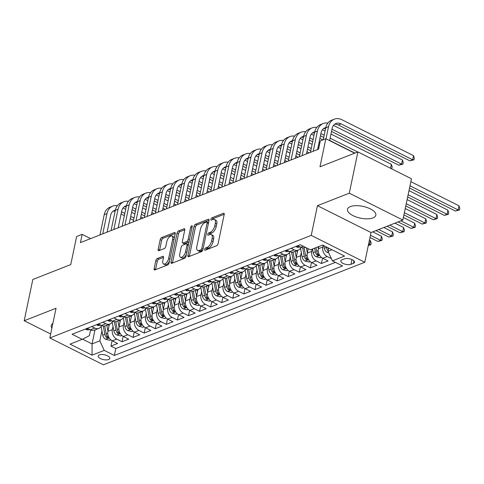 <?xml version="1.0" encoding="UTF-8"?>
<svg xmlns="http://www.w3.org/2000/svg" width="484" height="484" viewBox="0 0 484 484"><rect width="100%" height="100%" fill="white"/><g stroke="black" fill="none" stroke-linecap="round" stroke-linejoin="round"><path stroke-width="0.73" d="M204.599 249.393A1.277 0.623 -63.4 0 0 204.786 250.234A1.277 0.623 -63.4 0 0 205.125 250.228L216.675 245.697A1.821 0.889 -63.4 0 0 218.102 243.652L224.195 214.485A1.821 0.889 -63.4 0 0 223.923 213.287A1.821 0.889 -63.4 0 0 223.445 213.293L211.895 217.824A1.277 0.623 -63.4 0 0 210.897 219.258A1.277 0.623 -63.4 0 0 211.084 220.099A1.277 0.623 -63.4 0 0 211.417 220.093L212.912 219.506A5.826 2.844 -63.4 0 1 214.442 219.482A5.826 2.844 -63.4 0 1 215.307 223.33L214.799 225.756A5.826 2.844 -63.4 0 1 210.237 232.308L208.743 232.895A1.277 0.623 -63.4 0 0 207.745 234.329A1.277 0.623 -63.4 0 0 207.938 235.17A1.277 0.623 -63.4 0 0 208.271 235.163L209.766 234.577A5.826 2.844 -63.4 0 1 211.296 234.552A5.826 2.844 -63.4 0 1 212.161 238.394L211.653 240.826A5.826 2.844 -63.4 0 1 207.091 247.378L205.597 247.959A1.277 0.623 -63.4 0 0 204.599 249.393M372.964 217.927A14.466 6.026 -168.2 0 0 375.832 215.223A14.466 6.026 -168.2 0 0 366.811 207.424A14.466 6.026 -168.2 0 0 350.386 206.601A14.466 6.026 -168.2 0 0 347.512 209.306A14.466 6.026 -168.2 0 0 356.533 217.098A14.466 6.026 -168.2 0 0 372.964 217.927M108.634 359.521A5.935 2.474 -168.2 0 0 109.807 358.414A5.935 2.474 -168.2 0 0 106.111 355.22A5.935 2.474 -168.2 0 0 99.371 354.881A5.935 2.474 -168.2 0 0 98.192 355.988A5.935 2.474 -168.2 0 0 101.894 359.189A5.935 2.474 -168.2 0 0 108.634 359.521M157.252 258.529A1.821 0.889 -63.4 0 0 155.824 260.573L154.118 268.753A1.821 0.889 -63.4 0 0 154.39 269.957A1.821 0.889 -63.4 0 0 154.868 269.951L167.694 264.917A1.821 0.889 -63.4 0 0 169.122 262.866L175.214 233.705A1.821 0.889 -63.4 0 0 174.942 232.501A1.821 0.889 -63.4 0 0 174.464 232.514L161.632 237.547A1.821 0.889 -63.4 0 0 160.21 239.592L158.147 249.478A1.821 0.889 -63.4 0 0 158.413 250.676A1.821 0.889 -63.4 0 0 158.891 250.67L164.385 248.516A1.821 0.889 -63.4 0 0 165.806 246.465L166.835 241.564A4.87 2.378 -63.4 0 1 171.923 236.071A4.87 2.378 -63.4 0 1 172.649 239.284L168.638 258.486A4.87 2.378 -63.4 0 1 163.55 263.98A4.87 2.378 -63.4 0 1 162.824 260.767L163.489 257.567A1.821 0.889 -63.4 0 0 163.217 256.363A1.821 0.889 -63.4 0 0 162.739 256.375L157.252 258.529L158.698 259.255A1.821 0.889 -63.4 0 0 157.276 261.299L155.564 269.479A1.821 0.889 -63.4 0 0 155.527 269.691M349.297 193.183L317.45 205.676L371.004 232.538L402.845 220.045L349.297 193.183L357.918 151.915L319.978 166.798L325.841 138.739L320.305 140.911L318.581 149.169L80.435 242.605L82.159 234.353L76.623 236.525L70.761 264.591L32.821 279.474L24.2 320.741L50.663 334.014M317.45 205.676L311.242 235.387L49.84 337.959L56.047 308.248L24.2 320.741M187.931 255.492A1.821 0.889 -63.4 0 0 188.197 256.689A1.821 0.889 -63.4 0 0 188.675 256.683L201.507 251.65A1.821 0.889 -63.4 0 0 202.935 249.605L209.028 220.438A1.821 0.889 -63.4 0 0 208.755 219.234A1.821 0.889 -63.4 0 0 208.277 219.246L195.445 224.28A1.821 0.889 -63.4 0 0 194.023 226.324L187.931 255.492L189.377 256.217A1.821 0.889 -63.4 0 0 189.341 256.423M184.604 258.281L171.772 263.314A1.821 0.889 -63.4 0 1 171.294 263.326A1.821 0.889 -63.4 0 1 171.021 262.122L177.114 232.955A1.821 0.889 -63.4 0 1 178.542 230.91L184.029 228.757A1.821 0.889 -63.4 0 1 184.507 228.751A1.821 0.889 -63.4 0 1 184.779 229.948L182.311 241.776A1.821 0.889 -63.4 0 0 182.583 242.98A1.821 0.889 -63.4 0 0 183.061 242.974L186.703 241.54A1.821 0.889 -63.4 0 0 188.125 239.495L190.696 227.184A1.277 0.623 -63.4 0 1 192.033 225.744A1.277 0.623 -63.4 0 1 192.221 226.585L186.025 256.236A1.821 0.889 -63.4 0 1 184.604 258.281M357.918 151.915L411.467 178.778L402.845 220.045M112.082 340.718L110.957 346.102L117.606 343.495L112.324 340.845L116.753 339.102A7.417 5.693 -111.4 0 1 112.342 329.598L113.002 326.428M123.16 336.374L122.035 341.752L128.683 339.145L123.396 336.495L127.83 334.759A7.417 5.693 -111.4 0 1 123.42 325.254L124.079 322.084M134.237 332.024L133.112 337.409L139.755 334.801L134.473 332.151L138.908 330.415A7.417 5.693 -111.4 0 1 134.498 320.904L135.157 317.74M145.315 327.68L144.19 333.065L150.833 330.457L145.551 327.807L149.98 326.065A7.417 5.693 -111.4 0 1 145.575 316.56L146.235 313.39M156.392 323.336L155.267 328.715L161.91 326.107L156.628 323.457L161.057 321.721A7.417 5.693 -111.4 0 1 156.647 312.216L157.312 309.046M167.464 318.986L166.339 324.371L172.988 321.763L167.706 319.113L172.135 317.377A7.417 5.693 -111.4 0 1 167.724 307.866L168.39 304.696M178.542 314.642L177.416 320.027L184.065 317.419L178.784 314.769L183.212 313.027A7.417 5.693 -111.4 0 1 178.802 303.522L179.461 300.352M189.619 310.292L188.494 315.677L195.143 313.069L189.855 310.419L194.29 308.683A7.417 5.693 -111.4 0 1 189.879 299.179L190.539 296.008M200.697 305.948L199.571 311.333L206.214 308.725L200.933 306.076L205.367 304.339A7.417 5.693 -111.4 0 1 200.957 294.829L201.616 291.658M211.774 301.605L210.649 306.989L217.292 304.382L212.01 301.732L216.439 299.989A7.417 5.693 -111.4 0 1 212.034 290.485L212.694 287.314M222.852 297.255L221.726 302.639L228.369 300.032L223.088 297.382L227.516 295.645A7.417 5.693 -111.4 0 1 223.106 286.141L223.771 282.971M233.923 292.911L232.798 298.295L239.447 295.688L234.165 293.038L238.594 291.301A7.417 5.693 -111.4 0 1 234.183 281.791L234.849 278.621M245.001 288.567L243.876 293.945L250.524 291.338L245.243 288.694L249.671 286.952A7.417 5.693 -111.4 0 1 245.261 277.447L245.926 274.277M256.078 284.217L254.953 289.601L261.602 286.994L256.314 284.344L260.749 282.608A7.417 5.693 -111.4 0 1 256.339 273.103L256.998 269.933M267.156 279.873L266.031 285.257L272.673 282.65L267.392 280L271.827 278.258A7.417 5.693 -111.4 0 1 267.416 268.753L268.076 265.583M278.233 275.529L277.108 280.908L283.751 278.3L278.469 275.65L282.898 273.914A7.417 5.693 -111.4 0 1 278.494 264.409L279.153 261.239M289.311 271.179L288.186 276.564L294.829 273.956L289.547 271.306L293.976 269.57A7.417 5.693 -111.4 0 1 289.565 260.059L290.231 256.895M300.382 266.835L299.257 272.22L305.906 269.612L300.624 266.962L305.053 265.22A7.417 5.693 -111.4 0 1 300.643 255.715L301.308 252.545M311.46 262.491L310.335 267.87L316.984 265.262L311.702 262.612L316.131 260.876A7.417 5.693 -111.4 0 1 311.72 251.371L312.192 249.121M322.538 258.141L321.412 263.526L328.061 260.918L322.774 258.268A7.417 5.693 -111.4 0 1 318.369 248.764L318.835 246.513M112.324 340.845A7.417 5.693 68.6 0 1 107.914 331.34L109.396 324.238M123.396 336.495A7.417 5.693 68.6 0 1 118.991 326.99L120.474 319.888M134.473 332.151A7.417 5.693 68.6 0 1 130.063 322.646L131.551 315.544M145.551 327.807A7.417 5.693 68.6 0 1 141.14 318.297L142.623 311.194M156.628 323.457A7.417 5.693 68.6 0 1 152.218 313.953L153.7 306.85M167.706 319.113A7.417 5.693 68.6 0 1 163.296 309.609L164.778 302.506M178.784 314.769A7.417 5.693 68.6 0 1 174.373 305.259L175.855 298.156M189.855 310.419A7.417 5.693 68.6 0 1 185.451 300.915L186.933 293.812M200.933 306.076A7.417 5.693 68.6 0 1 196.522 296.571L198.01 289.468M212.01 301.732A7.417 5.693 68.6 0 1 207.6 292.221L209.082 285.118M223.088 297.382A7.417 5.693 68.6 0 1 218.677 287.877L220.159 280.774M234.165 293.038A7.417 5.693 68.6 0 1 229.755 283.533L231.237 276.431M245.243 288.694A7.417 5.693 68.6 0 1 240.832 279.183L242.315 272.081M256.314 284.344A7.417 5.693 68.6 0 1 251.91 274.839L253.392 267.737M267.392 280A7.417 5.693 68.6 0 1 262.981 270.495L264.47 263.393M278.469 275.65A7.417 5.693 68.6 0 1 274.059 266.146L275.541 259.043M289.547 271.306A7.417 5.693 68.6 0 1 285.137 261.802L286.619 254.699M300.624 266.962A7.417 5.693 68.6 0 1 296.214 257.452L297.696 250.349M311.702 262.612A7.417 5.693 68.6 0 1 307.292 253.108L308.205 248.722M344.414 258.861L341.976 259.817A5.747 2.396 -168.2 0 0 340.839 260.888A5.747 2.396 -168.2 0 0 344.42 263.986A5.747 2.396 -168.2 0 0 350.954 264.318L353.387 263.363A5.747 2.396 -168.2 0 0 354.53 262.286A5.747 2.396 -168.2 0 0 350.948 259.188A5.747 2.396 -168.2 0 0 344.414 258.861M311.242 235.387L364.797 262.249L103.388 364.815L49.84 337.959M110.957 346.102L115.809 348.534L114.357 355.468L342.533 265.934L332.405 260.858L327.995 251.347L328.672 248.092M114.357 355.468L104.229 350.386L92.045 355.165L70.047 344.13L82.226 339.351L72.098 334.269L300.274 244.741L310.407 249.823L322.592 245.043L344.59 256.072L332.405 260.858M331.365 258.613L327.208 256.532A7.417 5.693 -111.4 0 1 322.798 247.022L323.155 245.321M305.422 247.324L304.866 247.542A7.417 5.693 -111.4 0 1 300.776 247.233L297.763 245.727M87.314 328.297L90.32 329.81A7.417 5.693 68.6 0 0 94.41 330.112L98.845 328.376A7.417 5.693 -111.4 0 1 94.755 328.073L91.742 326.561M98.385 323.953L101.398 325.466A7.417 5.693 68.6 0 0 105.488 325.768L109.916 324.032A7.417 5.693 -111.4 0 1 105.833 323.723L102.82 322.217M109.463 319.609L112.476 321.116A7.417 5.693 68.6 0 0 116.565 321.424L120.994 319.682A7.417 5.693 -111.4 0 1 116.904 319.379L113.897 317.867M120.54 315.259L123.553 316.772A7.417 5.693 68.6 0 0 127.643 317.074L132.072 315.338A7.417 5.693 -111.4 0 1 127.982 315.036L124.969 313.523M131.618 310.916L134.631 312.428A7.417 5.693 68.6 0 0 138.72 312.731L143.149 310.994A7.417 5.693 -111.4 0 1 139.059 310.686L136.046 309.179M142.695 306.572L145.708 308.078A7.417 5.693 68.6 0 0 149.792 308.387L154.227 306.644A7.417 5.693 -111.4 0 1 150.137 306.342L147.124 304.829M153.773 302.222L156.78 303.734A7.417 5.693 68.6 0 0 160.869 304.037L165.304 302.3A7.417 5.693 -111.4 0 1 161.214 301.998L158.201 300.485M164.844 297.878L167.857 299.39A7.417 5.693 68.6 0 0 171.947 299.693L176.376 297.95A7.417 5.693 -111.4 0 1 172.292 297.648L169.279 296.141M175.922 293.534L178.935 295.04A7.417 5.693 68.6 0 0 183.025 295.343L187.453 293.606A7.417 5.693 -111.4 0 1 183.363 293.304L180.357 291.791M186.999 289.184L190.012 290.696A7.417 5.693 68.6 0 0 194.102 290.999L198.531 289.263A7.417 5.693 -111.4 0 1 194.441 288.954L191.428 287.448M198.077 284.84L201.09 286.346A7.417 5.693 68.6 0 0 205.18 286.655L209.608 284.913A7.417 5.693 -111.4 0 1 205.518 284.61L202.506 283.098M209.155 280.49L212.167 282.003A7.417 5.693 68.6 0 0 216.251 282.305L220.686 280.569A7.417 5.693 -111.4 0 1 216.596 280.266L213.583 278.754M220.232 276.146L223.239 277.659A7.417 5.693 68.6 0 0 227.329 277.961L231.763 276.225A7.417 5.693 -111.4 0 1 227.674 275.916L224.661 274.41M231.304 271.802L234.316 273.309A7.417 5.693 68.6 0 0 238.406 273.617L242.835 271.875A7.417 5.693 -111.4 0 1 238.751 271.572L235.738 270.06M242.381 267.452L245.394 268.965A7.417 5.693 68.6 0 0 249.484 269.267L253.912 267.531A7.417 5.693 -111.4 0 1 249.823 267.228L246.816 265.716M253.459 263.108L256.472 264.621A7.417 5.693 68.6 0 0 260.561 264.923L264.99 263.187A7.417 5.693 -111.4 0 1 260.9 262.879L257.887 261.372M264.536 258.765L267.549 260.271A7.417 5.693 68.6 0 0 271.639 260.58L276.068 258.837A7.417 5.693 -111.4 0 1 271.978 258.535L268.965 257.022M275.614 254.415L278.627 255.927A7.417 5.693 68.6 0 0 282.71 256.23L287.145 254.493A7.417 5.693 -111.4 0 1 283.055 254.191L280.042 252.678M286.691 250.071L289.698 251.583A7.417 5.693 68.6 0 0 293.788 251.886L298.223 250.149A7.417 5.693 -111.4 0 1 294.133 249.841L291.12 248.334M321.412 263.526L316.131 260.876M310.335 267.87L305.053 265.22M299.257 272.22L293.976 269.57M288.186 276.564L282.898 273.914M277.108 280.908L271.827 278.258M266.031 285.257L260.749 282.608M254.953 289.601L249.671 286.952M243.876 293.945L238.594 291.301M232.798 298.295L227.516 295.645M221.726 302.639L216.439 299.989M210.649 306.989L205.367 304.339M199.571 311.333L194.29 308.683M188.494 315.677L183.212 313.027M177.416 320.027L172.135 317.377M166.339 324.371L161.057 321.721M155.267 328.715L149.98 326.065M144.19 333.065L138.908 330.415M133.112 337.409L127.83 334.759M122.035 341.752L116.753 339.102M115.809 348.534L335.418 262.364M94.997 329.882L92.063 343.918L99.819 340.875L101.93 330.778M327.995 251.347L332.018 249.768M371.004 232.538L364.797 262.249M90.635 238.606L82.159 234.353M354.663 153.192L325.841 138.739M82.589 339.169L92.063 343.918L92.045 355.165M90.593 329.937L89.395 335.654L82.226 339.351M300.945 247.318A7.417 5.693 -111.4 0 1 298.223 250.149M289.868 251.662A7.417 5.693 -111.4 0 1 287.145 254.493M278.79 256.006A7.417 5.693 -111.4 0 1 276.068 258.837M267.712 260.356A7.417 5.693 -111.4 0 1 264.99 263.187M256.641 264.7A7.417 5.693 -111.4 0 1 253.912 267.531M245.563 269.043A7.417 5.693 -111.4 0 1 242.835 271.875M234.486 273.393A7.417 5.693 -111.4 0 1 231.763 276.225M223.408 277.737A7.417 5.693 -111.4 0 1 220.686 280.569M212.331 282.081A7.417 5.693 -111.4 0 1 209.608 284.913M201.253 286.431A7.417 5.693 -111.4 0 1 198.531 289.263M190.182 290.775A7.417 5.693 -111.4 0 1 187.453 293.606M179.104 295.125A7.417 5.693 -111.4 0 1 176.376 297.95M168.027 299.469A7.417 5.693 -111.4 0 1 165.304 302.3M156.949 303.813A7.417 5.693 -111.4 0 1 154.227 306.644M145.872 308.163A7.417 5.693 -111.4 0 1 143.149 310.994M134.794 312.507A7.417 5.693 -111.4 0 1 132.072 315.338M123.722 316.851A7.417 5.693 -111.4 0 1 120.994 319.682M112.645 321.201A7.417 5.693 -111.4 0 1 109.916 324.032M101.567 325.544A7.417 5.693 -111.4 0 1 98.845 328.376M99.819 340.875L104.229 350.386M52.865 323.463A14.466 6.026 -168.2 0 0 51.213 325.563A14.466 6.026 -168.2 0 0 51.885 328.146M206.123 249.835A1.277 0.623 -63.4 0 1 207.043 248.685L208.537 248.098A5.826 2.844 -63.4 0 0 213.099 241.552L211.653 240.826M211.296 234.552L212.742 235.278A5.826 2.844 -63.4 0 1 213.607 239.12L213.099 241.552M214.442 219.482L215.888 220.208A5.826 2.844 -63.4 0 1 216.759 224.056L216.251 226.482A5.826 2.844 -63.4 0 1 211.689 233.034L210.189 233.621A1.277 0.623 -63.4 0 0 209.276 234.77M224.225 214.279L213.341 218.55A1.277 0.623 -63.4 0 0 212.422 219.7M209.058 220.232L196.897 225.006A1.821 0.889 -63.4 0 0 195.469 227.05L189.377 256.217M200.787 249.847A1.277 0.623 -63.4 0 0 201.786 248.419L207.134 222.815A1.277 0.623 -63.4 0 0 206.94 221.974A1.277 0.623 -63.4 0 0 206.607 221.981L205.028 222.598A5.826 2.844 -63.4 0 0 200.467 229.15L196.813 246.646A5.826 2.844 -63.4 0 0 197.678 250.494A5.826 2.844 -63.4 0 0 199.208 250.47L200.787 249.847L202.233 250.573A1.277 0.623 -63.4 0 0 202.778 250.119M208.525 222.834A1.277 0.623 -63.4 0 0 208.386 222.701L206.94 221.974M197.678 250.494L199.13 251.22A5.826 2.844 -63.4 0 0 200.654 251.196L199.208 250.47M202.233 250.573L200.654 251.196M184.815 229.743L179.987 231.636A1.821 0.889 -63.4 0 0 178.566 233.681L172.467 262.848A1.821 0.889 -63.4 0 0 172.437 263.054M182.583 242.98L184.029 243.706A1.821 0.889 -63.4 0 0 184.507 243.7L188.149 242.266A1.821 0.889 -63.4 0 0 189.147 241.286M179.746 254.052A4.87 2.378 -63.4 0 0 180.471 257.264A4.87 2.378 -63.4 0 0 185.56 251.771L186.975 245.007A1.821 0.889 -63.4 0 0 186.703 243.803A1.821 0.889 -63.4 0 0 186.225 243.809L182.583 245.243A1.821 0.889 -63.4 0 0 181.161 247.288L179.746 254.052M180.471 257.264L181.917 257.99A4.87 2.378 -63.4 0 0 186.443 254.233M188.409 244.843A1.821 0.889 -63.4 0 0 188.149 244.529L186.703 243.803M163.525 257.361L158.698 259.255M163.55 263.98L164.996 264.706A4.87 2.378 -63.4 0 0 169.521 260.949M174.222 238.443A4.87 2.378 -63.4 0 0 173.375 236.797L171.923 236.071M175.25 233.5L163.084 238.273A1.821 0.889 -63.4 0 0 161.656 240.318L159.593 250.204A1.821 0.889 -63.4 0 0 159.557 250.409M328.636 252.739L327.148 252.358A4.913 3.769 -111.4 0 1 324.298 248.268L323.802 245.648M326.301 246.9L326.404 247.439A4.913 3.769 68.6 0 0 328.128 250.706M328.497 248.951A4.913 3.769 -111.4 0 1 327.94 247.723M409.531 188.04L455.377 211.03L458.148 209.947L459.007 205.815L410.862 181.669M410.002 185.796L458.148 209.947L459.455 209.977L455.377 211.03M459.007 205.815L459.8 208.326L459.455 209.977M334.668 124.237A9.275 7.115 -111.4 0 1 338.322 124.969L409.894 160.863L412.664 159.774L413.524 155.648L341.952 119.754A13.909 10.672 68.6 0 0 334.287 119.185A13.909 10.672 68.6 0 0 328.515 126.693L325.98 138.811M334.287 119.185L331.516 120.268A13.909 10.672 68.6 0 0 325.744 127.776L323.239 139.761M329.598 140.626L332.133 128.508A9.275 7.115 -111.4 0 1 335.981 123.499A9.275 7.115 -111.4 0 1 341.093 123.88L412.664 159.774L413.971 159.811L409.894 160.863M413.524 155.648L414.316 158.159L413.971 159.811M318.405 248.576L318.073 246.816M321.279 257.252L320.075 257.724L316.07 256.702A4.913 3.769 -111.4 0 1 313.221 252.612L312.531 248.988M314.636 248.159L315.326 251.789A4.913 3.769 68.6 0 0 317.135 255.128L318.69 255.467L318.46 254.608A4.913 3.769 -111.4 0 1 316.657 251.263L315.967 247.639M407.661 197L444.3 215.374L447.071 214.291L447.93 210.165L408.992 190.636M408.127 194.762L447.071 214.291L448.378 214.321L444.3 215.374M447.93 210.165L448.722 212.67L448.378 214.321M307.328 252.926L306.354 247.79M310.202 261.596L308.998 262.068L304.993 261.051A4.913 3.769 -111.4 0 1 302.143 256.956L300.485 248.219M302.669 247.814L304.248 256.133A4.913 3.769 68.6 0 0 306.057 259.478L307.612 259.811L307.388 258.952A4.913 3.769 -111.4 0 1 305.579 255.612L304.085 247.766M405.792 205.96L433.222 219.724L435.993 218.635L436.852 214.509L407.117 199.596M406.257 203.722L435.993 218.635L437.3 218.665L433.222 219.724M436.852 214.509L437.645 217.02L437.3 218.665M297.249 252.491L296.904 250.664M296.25 257.27L295.131 251.359M299.124 265.94L297.92 266.412L293.921 265.395A4.913 3.769 -111.4 0 1 291.065 261.306L289.408 252.563M291.592 252.158L293.171 260.477A4.913 3.769 68.6 0 0 294.98 263.822L296.541 264.161L296.311 263.302A4.913 3.769 -111.4 0 1 294.502 259.956L293.014 252.11M403.916 214.926L422.145 224.068L424.916 222.985L425.781 218.859L405.247 208.556M404.382 212.688L424.916 222.985L426.222 223.015L422.145 224.068M425.781 218.859L426.567 221.363L426.222 223.015M286.171 256.835L285.826 255.007M285.173 261.614L284.054 255.703M288.047 270.29L286.843 270.762L282.844 269.739A4.913 3.769 -111.4 0 1 279.988 265.649L278.33 256.907M280.514 256.508L282.093 264.827A4.913 3.769 68.6 0 0 283.902 268.166L285.463 268.505L285.233 267.646A4.913 3.769 -111.4 0 1 283.424 264.3L281.936 256.453M398.096 221.908L411.073 228.418L413.838 227.329L414.703 223.203L403.372 217.522M400.861 220.819L413.838 227.329L415.151 227.359L411.073 228.418M414.703 223.203L415.496 225.707L415.151 227.359M296.105 246.374L296.68 246.979A4.913 3.769 68.6 0 0 299.312 247.142L300.032 246.858M327.831 123.087A13.909 10.672 68.6 0 0 323.209 123.529A13.909 10.672 68.6 0 0 317.437 131.037L313.209 151.274M323.209 123.529L320.438 124.618A13.909 10.672 68.6 0 0 314.667 132.126L310.438 152.363M317.564 149.568L321.055 132.852A9.275 7.115 -111.4 0 1 324.903 127.849A9.275 7.115 -111.4 0 1 325.786 127.582M323.596 128.581A9.275 7.115 -111.4 0 1 325.55 128.702M331.516 131.454L398.816 165.207L401.587 164.124L402.446 159.998L333.494 125.41M331.982 129.216L401.587 164.124L402.894 164.155L398.816 165.207M402.446 159.998L403.239 162.503L402.894 164.155M285.028 250.724L285.602 251.323A4.913 3.769 68.6 0 0 288.24 251.486L288.954 251.208M316.754 127.431A13.909 10.672 68.6 0 0 312.132 127.879A13.909 10.672 68.6 0 0 306.36 135.381L302.131 155.618M312.132 127.879L309.367 128.962A13.909 10.672 68.6 0 0 303.589 136.47L299.36 156.707M306.487 153.912L309.978 137.196A9.275 7.115 -111.4 0 1 313.826 132.192A9.275 7.115 -111.4 0 1 314.709 131.932M312.519 132.925A9.275 7.115 -111.4 0 1 314.473 133.052M320.438 135.798L323.723 137.45M329.64 140.414L354.917 153.095M320.904 133.56L324.189 135.205M330.112 138.176L357.688 152.006M390.546 168.281L391.368 164.342L392.161 166.853L391.816 168.499L391.35 168.686M391.368 164.342L330.971 134.05M325.054 131.079L322.417 129.76M391.816 168.499L390.945 168.48M273.956 255.068L274.525 255.667A4.913 3.769 68.6 0 0 277.163 255.836L277.877 255.552M305.676 131.781A13.909 10.672 68.6 0 0 301.054 132.223A13.909 10.672 68.6 0 0 295.282 139.731L291.053 159.968M301.054 132.223L298.289 133.312A13.909 10.672 68.6 0 0 292.511 140.814L288.289 161.051M295.409 158.256L298.9 141.546A9.275 7.115 -111.4 0 1 302.748 136.536A9.275 7.115 -111.4 0 1 303.631 136.276M301.441 137.274A9.275 7.115 -111.4 0 1 303.395 137.395M309.361 140.148L312.646 141.794M318.569 144.764L319.41 145.188M309.833 137.904L313.118 139.555M319.035 142.52L319.882 142.949M322.889 139.9L319.894 138.394M313.977 135.429L311.339 134.104M262.879 259.412L263.447 260.017A4.913 3.769 68.6 0 0 266.085 260.18L266.799 259.902M294.599 136.125A13.909 10.672 68.6 0 0 289.983 136.567A13.909 10.672 68.6 0 0 284.205 144.075L279.982 164.312M289.983 136.567L287.212 137.656A13.909 10.672 68.6 0 0 281.44 145.164L277.211 165.401M284.332 162.606L287.823 145.89A9.275 7.115 -111.4 0 1 291.677 140.886A9.275 7.115 -111.4 0 1 292.554 140.62M290.364 141.618A9.275 7.115 -111.4 0 1 292.318 141.739M298.283 144.492L301.568 146.138M307.491 149.108L310.776 150.754M298.755 142.254L302.04 143.899M307.957 146.87L311.242 148.515M318.871 147.783L318.024 147.36M312.107 144.389L308.822 142.744M302.899 139.773L300.268 138.454M275.1 261.185L274.749 259.357M274.101 265.964L272.976 260.053M276.969 274.634L275.765 275.106L271.766 274.089A4.913 3.769 -111.4 0 1 268.916 269.993L267.253 261.257M269.437 260.852L271.016 269.171A4.913 3.769 68.6 0 0 272.825 272.516L274.386 272.849L274.156 271.99A4.913 3.769 -111.4 0 1 272.347 268.65L270.858 260.803M387.019 226.252L399.996 232.762L402.761 231.673L403.626 227.547L394.89 223.166M389.789 225.169L402.761 231.673L404.073 231.709L399.996 232.762M403.626 227.547L404.418 230.057L404.073 231.709M251.801 263.762L252.37 264.361A4.913 3.769 68.6 0 0 255.007 264.524L255.727 264.246M283.521 140.469A13.909 10.672 68.6 0 0 278.905 140.917A13.909 10.672 68.6 0 0 273.133 148.419L268.904 168.656M278.905 140.917L276.134 142A13.909 10.672 68.6 0 0 270.362 149.508L266.133 169.745M273.254 166.95L276.751 150.234A9.275 7.115 -111.4 0 1 280.599 145.23A9.275 7.115 -111.4 0 1 281.482 144.97M279.286 145.968A9.275 7.115 -111.4 0 1 281.246 146.089M287.212 148.842L290.491 150.488M296.414 153.458L299.699 155.104M287.678 146.598L290.963 148.243M296.88 151.214L300.165 152.865M309.216 152.841L306.947 151.704M301.03 148.733L297.745 147.088M291.822 144.117L289.19 142.798M264.022 265.528L263.671 263.701M263.024 270.308L261.898 264.397M265.891 278.978L264.694 279.45L260.688 278.433A4.913 3.769 -111.4 0 1 257.839 274.343L256.175 265.601M258.365 265.196L259.944 273.514A4.913 3.769 68.6 0 0 261.753 276.86L263.308 277.199L263.078 276.34A4.913 3.769 -111.4 0 1 261.269 272.994L259.781 265.147M375.941 230.596L388.918 237.106L391.689 236.023L392.548 231.897L383.812 227.51M378.712 229.513L391.689 236.023L392.996 236.053L388.918 237.106M392.548 231.897L393.341 234.401L392.996 236.053M240.723 268.106L241.292 268.705A4.913 3.769 68.6 0 0 243.93 268.874L244.65 268.59M272.444 144.819A13.909 10.672 68.6 0 0 267.827 145.26A13.909 10.672 68.6 0 0 262.056 152.769L257.827 173.006M267.827 145.26L265.057 146.35A13.909 10.672 68.6 0 0 259.285 153.852L255.056 174.089M262.183 171.294L265.674 154.584A9.275 7.115 -111.4 0 1 269.521 149.58A9.275 7.115 -111.4 0 1 270.405 149.314M268.209 150.312A9.275 7.115 -111.4 0 1 270.169 150.433M276.134 153.186L279.419 154.832M285.336 157.802L288.621 159.448M276.6 150.947L279.885 152.593M285.802 155.564L289.087 157.209M298.138 157.185L295.869 156.048M289.952 153.083L286.667 151.431M280.75 148.467L278.112 147.142M252.944 269.878L252.6 268.045M251.946 274.652L250.821 268.741M254.82 283.328L253.616 283.799L249.611 282.777A4.913 3.769 -111.4 0 1 246.761 278.687L245.104 269.951M247.288 269.546L248.867 277.864A4.913 3.769 68.6 0 0 250.676 281.204L252.231 281.543L252.001 280.684A4.913 3.769 -111.4 0 1 250.198 277.344L248.703 269.497M369.964 237.505L377.841 241.456L380.612 240.367L381.471 236.24L372.734 231.86M370.435 235.26L380.612 240.367L381.918 240.397L377.841 241.456M381.471 236.24L382.263 238.745L381.918 240.397M229.646 272.45L230.221 273.055A4.913 3.769 68.6 0 0 232.852 273.218L233.572 272.94M261.372 149.163A13.909 10.672 68.6 0 0 256.75 149.604A13.909 10.672 68.6 0 0 250.978 157.112L246.749 177.35M256.75 149.604L253.979 150.693A13.909 10.672 68.6 0 0 248.207 158.201L243.978 178.439M251.105 175.644L254.596 158.927A9.275 7.115 -111.4 0 1 258.444 153.924A9.275 7.115 -111.4 0 1 259.327 153.658M257.137 154.656A9.275 7.115 -111.4 0 1 259.091 154.777M265.057 157.53L268.342 159.182M274.259 162.146L277.544 163.798M265.522 155.291L268.808 156.937M274.731 159.908L278.016 161.553M287.06 161.535L284.792 160.398M278.875 157.427L275.59 155.781M269.673 152.811L267.035 151.492M241.867 274.222L241.522 272.395M240.869 279.002L239.749 273.091M243.742 287.671L242.538 288.143L238.533 287.127A4.913 3.769 -111.4 0 1 235.684 283.037L234.026 274.295M236.21 273.89L237.789 282.208A4.913 3.769 68.6 0 0 239.598 285.554L241.153 285.887L240.929 285.034A4.913 3.769 -111.4 0 1 239.12 281.688L237.626 273.841M368.36 245.17L369.534 244.71L370.393 240.584L369.425 240.1M368.56 244.226L370.841 244.747L368.3 245.479M370.393 240.584L371.186 243.095L370.841 244.747M218.568 276.8L219.143 277.399A4.913 3.769 68.6 0 0 221.781 277.562L222.495 277.284M250.295 153.507A13.909 10.672 68.6 0 0 245.672 153.954A13.909 10.672 68.6 0 0 239.901 161.456L235.672 181.694M245.672 153.954L242.907 155.037A13.909 10.672 68.6 0 0 237.13 162.545L232.901 182.783M240.028 179.987L243.519 163.271A9.275 7.115 -111.4 0 1 247.366 158.268A9.275 7.115 -111.4 0 1 248.25 158.008M246.06 159.006A9.275 7.115 -111.4 0 1 248.014 159.127M253.979 161.88L257.264 163.525M263.181 166.496L266.466 168.142M254.445 159.635L257.73 161.287M263.653 164.251L266.938 165.903M275.983 165.879L273.72 164.742M267.797 161.771L264.512 160.125M258.595 157.155L255.957 155.836M230.789 278.566L230.444 276.739M229.791 283.346L228.672 277.435M232.665 292.015L231.461 292.487L227.462 291.471A4.913 3.769 -111.4 0 1 224.606 287.381L222.949 278.639M225.133 278.233L226.712 286.552A4.913 3.769 68.6 0 0 228.521 289.898L230.082 290.237L229.852 289.378A4.913 3.769 -111.4 0 1 228.043 286.032L226.554 278.185M207.497 281.143L208.066 281.742A4.913 3.769 68.6 0 0 210.703 281.912L211.417 281.627M239.217 157.857A13.909 10.672 68.6 0 0 234.595 158.298A13.909 10.672 68.6 0 0 228.823 165.806L224.594 186.044M234.595 158.298L231.83 159.387A13.909 10.672 68.6 0 0 226.052 166.889L221.829 187.126M228.95 184.331L232.441 167.621A9.275 7.115 -111.4 0 1 236.289 162.618A9.275 7.115 -111.4 0 1 237.172 162.352M234.982 163.35A9.275 7.115 -111.4 0 1 236.936 163.471M242.901 166.224L246.187 167.869M252.11 170.84L255.395 172.486M243.373 163.985L246.658 165.631M252.575 168.601L255.861 170.247M264.905 170.223L262.643 169.091M256.72 166.121L253.434 164.475M247.518 161.505L244.88 160.18M219.712 282.916L219.367 281.083M218.714 287.69L217.594 281.779M221.587 296.365L220.383 296.837L216.384 295.821A4.913 3.769 -111.4 0 1 213.529 291.725L211.871 282.989M214.055 282.583L215.634 290.902A4.913 3.769 68.6 0 0 217.443 294.242L219.004 294.581L218.774 293.721A4.913 3.769 -111.4 0 1 216.965 290.382L215.477 282.535M196.419 285.487L196.988 286.092A4.913 3.769 68.6 0 0 199.626 286.256L200.34 285.977M228.139 162.201A13.909 10.672 68.6 0 0 223.523 162.642A13.909 10.672 68.6 0 0 217.746 170.15L213.523 190.387M223.523 162.642L220.752 163.731A13.909 10.672 68.6 0 0 214.981 171.239L210.752 191.476M217.873 188.681L221.363 171.965A9.275 7.115 -111.4 0 1 225.217 166.962A9.275 7.115 -111.4 0 1 226.095 166.702M223.904 167.694A9.275 7.115 -111.4 0 1 225.859 167.821M231.824 170.568L235.109 172.219M241.032 175.184L244.317 176.835M232.296 168.329L235.581 169.975M241.498 172.945L244.783 174.591M253.834 174.573L251.565 173.435M245.648 170.465L242.363 168.819M236.44 165.849L233.808 164.53M208.64 287.26L208.289 285.433M207.642 292.04L206.517 286.129M210.51 300.709L209.306 301.181L205.307 300.165A4.913 3.769 -111.4 0 1 202.457 296.075L200.793 287.333M202.977 286.927L204.557 295.246A4.913 3.769 68.6 0 0 206.365 298.592L207.926 298.924L207.697 298.071A4.913 3.769 -111.4 0 1 205.888 294.726L204.399 286.879M185.342 289.837L185.91 290.436A4.913 3.769 68.6 0 0 188.548 290.606L189.268 290.321M217.062 166.55A13.909 10.672 68.6 0 0 212.446 166.992A13.909 10.672 68.6 0 0 206.668 174.494L202.445 194.737M212.446 166.992L209.675 168.075A13.909 10.672 68.6 0 0 203.903 175.583L199.674 195.82M206.795 193.025L210.292 176.309A9.275 7.115 -111.4 0 1 214.14 171.306A9.275 7.115 -111.4 0 1 215.023 171.046M212.827 172.044A9.275 7.115 -111.4 0 1 214.787 172.165M220.752 174.918L224.031 176.563M229.954 179.534L233.24 181.179M221.218 172.673L224.503 174.325M230.42 177.289L233.705 178.941M242.756 178.917L240.487 177.779M234.571 174.815L231.285 173.163M225.362 170.199L222.731 168.874M197.563 291.604L197.212 289.777M196.564 296.383L195.439 290.473M199.432 305.059L198.234 305.531L194.229 304.509A4.913 3.769 -111.4 0 1 191.38 300.419L189.716 291.677M191.906 291.271L193.485 299.596A4.913 3.769 68.6 0 0 195.294 302.936L196.849 303.274L196.619 302.415A4.913 3.769 -111.4 0 1 194.81 299.07L193.322 291.223M174.264 294.181L174.833 294.78A4.913 3.769 68.6 0 0 177.471 294.95L178.191 294.665M205.984 170.894A13.909 10.672 68.6 0 0 201.368 171.336A13.909 10.672 68.6 0 0 195.596 178.844L191.368 199.081M201.368 171.336L198.597 172.425A13.909 10.672 68.6 0 0 192.826 179.927L188.597 200.164M195.724 197.369L199.214 180.659A9.275 7.115 -111.4 0 1 203.062 175.656A9.275 7.115 -111.4 0 1 203.946 175.389M201.749 176.388A9.275 7.115 -111.4 0 1 203.71 176.509M209.675 179.262L212.96 180.907M218.877 183.878L222.162 185.523M210.141 177.023L213.426 178.669M219.343 181.639L222.628 183.285M231.679 183.267L229.41 182.129M223.493 179.159L220.208 177.513M214.291 174.542L211.653 173.218M163.187 298.525L163.761 299.13A4.913 3.769 68.6 0 0 166.393 299.293L167.113 299.015M194.913 175.238A13.909 10.672 68.6 0 0 190.291 175.686A13.909 10.672 68.6 0 0 184.519 183.188L180.29 203.425M190.291 175.686L187.52 176.769A13.909 10.672 68.6 0 0 181.748 184.277L177.519 204.514M184.646 201.719L188.137 185.003A9.275 7.115 -111.4 0 1 191.985 180A9.275 7.115 -111.4 0 1 192.868 179.739M190.678 180.732A9.275 7.115 -111.4 0 1 192.632 180.859M198.597 183.605L201.882 185.257M207.799 188.222L211.084 189.873M199.063 181.367L202.348 183.012M208.271 185.983L211.556 187.629M220.601 187.611L218.332 186.473M212.416 183.503L209.13 181.857M203.213 178.886L200.576 177.567M152.109 302.875L152.684 303.474A4.913 3.769 68.6 0 0 155.322 303.643L156.036 303.359M183.835 179.588A13.909 10.672 68.6 0 0 179.213 180.03A13.909 10.672 68.6 0 0 173.441 187.538L169.212 207.775M179.213 180.03L176.448 181.113A13.909 10.672 68.6 0 0 170.671 188.621L166.442 208.858M173.568 206.063L177.059 189.353A9.275 7.115 -111.4 0 1 180.907 184.343A9.275 7.115 -111.4 0 1 181.79 184.083M179.6 185.082A9.275 7.115 -111.4 0 1 181.554 185.203M187.52 187.955L190.805 189.601M196.722 192.572L200.007 194.217M187.986 185.711L191.271 187.362M197.194 190.327L200.479 191.979M209.524 191.954L207.261 190.817M201.338 187.852L198.053 186.201M192.136 183.236L189.498 181.911M186.485 295.954L186.14 294.127M185.487 300.727L184.362 294.823M188.355 309.403L187.157 309.875L183.152 308.859A4.913 3.769 -111.4 0 1 180.302 304.763L178.644 296.026M180.828 295.621L182.407 303.94A4.913 3.769 68.6 0 0 184.216 307.286L185.771 307.618L185.541 306.759A4.913 3.769 -111.4 0 1 183.738 303.42L182.244 295.573M175.408 300.298L175.063 298.471M174.409 305.077L173.29 299.166M177.283 313.747L176.079 314.219L172.074 313.202A4.913 3.769 -111.4 0 1 169.225 309.113L167.567 300.37M169.751 299.965L171.33 308.284A4.913 3.769 68.6 0 0 173.139 311.629L174.694 311.962L174.47 311.109A4.913 3.769 -111.4 0 1 172.661 307.763L171.167 299.917M164.33 304.642L163.985 302.815M163.332 309.421L162.213 303.51M166.206 318.097L165.002 318.569L161.003 317.546A4.913 3.769 -111.4 0 1 158.147 313.457L156.489 304.714M158.673 304.309L160.252 312.634A4.913 3.769 68.6 0 0 162.061 315.973L163.622 316.312L163.392 315.453A4.913 3.769 -111.4 0 1 161.583 312.107L160.095 304.261M141.038 307.219L141.606 307.824A4.913 3.769 68.6 0 0 144.244 307.987L144.958 307.703M172.758 183.932A13.909 10.672 68.6 0 0 168.136 184.374A13.909 10.672 68.6 0 0 162.364 191.882L158.135 212.119M168.136 184.374L165.371 185.463A13.909 10.672 68.6 0 0 159.593 192.971L155.37 213.208M162.491 210.413L165.982 193.697A9.275 7.115 -111.4 0 1 169.83 188.693A9.275 7.115 -111.4 0 1 170.713 188.427M168.523 189.425A9.275 7.115 -111.4 0 1 170.477 189.547M176.442 192.299L179.727 193.945M185.65 196.915L188.935 198.561M176.914 190.061L180.199 191.706M186.116 194.677L189.401 196.322M198.446 196.304L196.183 195.167M190.26 192.196L186.975 190.551M181.058 187.58L178.421 186.255M153.253 308.992L152.908 307.165M152.254 313.771L151.135 307.86M155.128 322.441L153.924 322.913L149.925 321.896A4.913 3.769 -111.4 0 1 147.069 317.8L145.412 309.064M147.596 308.659L149.175 316.978A4.913 3.769 68.6 0 0 150.984 320.323L152.545 320.656L152.315 319.797A4.913 3.769 -111.4 0 1 150.506 316.457L149.018 308.611M129.96 311.569L130.529 312.168A4.913 3.769 68.6 0 0 133.167 312.331L133.88 312.053M161.68 188.276A13.909 10.672 68.6 0 0 157.064 188.724A13.909 10.672 68.6 0 0 151.286 196.226L147.063 216.463M157.064 188.724L154.293 189.807A13.909 10.672 68.6 0 0 148.521 197.315L144.292 217.552M151.413 214.757L154.904 198.041A9.275 7.115 -111.4 0 1 158.758 193.037A9.275 7.115 -111.4 0 1 159.635 192.777M157.445 193.769A9.275 7.115 -111.4 0 1 159.399 193.896M165.365 196.643L168.65 198.295M174.573 201.259L177.858 202.911M165.837 194.405L169.122 196.05M175.039 199.021L178.324 200.666M187.375 200.648L185.106 199.511M179.189 196.54L175.904 194.895M169.981 191.924L167.349 190.605M142.181 313.336L141.83 311.508M141.183 318.115L140.058 312.204M144.05 326.785L142.847 327.257L138.847 326.24A4.913 3.769 -111.4 0 1 135.998 322.15L134.334 313.408M136.518 313.003L138.097 321.322A4.913 3.769 68.6 0 0 139.906 324.667L141.467 325.006L141.237 324.147A4.913 3.769 -111.4 0 1 139.428 320.801L137.94 312.954M118.882 315.913L119.451 316.512A4.913 3.769 68.6 0 0 122.089 316.681L122.809 316.397M150.603 192.626A13.909 10.672 68.6 0 0 145.987 193.068A13.909 10.672 68.6 0 0 140.209 200.576L135.986 220.813M145.987 193.068L143.216 194.157A13.909 10.672 68.6 0 0 137.444 201.659L133.215 221.896M140.336 219.101L143.833 202.391A9.275 7.115 -111.4 0 1 147.68 197.381A9.275 7.115 -111.4 0 1 148.564 197.121M146.368 198.119A9.275 7.115 -111.4 0 1 148.328 198.24M154.293 200.993L157.572 202.639M163.495 205.609L166.78 207.255M154.759 198.749L158.044 200.4M163.961 203.365L167.246 205.016M176.297 204.992L174.028 203.855M168.111 200.89L164.826 199.239M158.903 196.274L156.272 194.949M131.103 317.679L130.753 315.852M130.105 322.459L128.98 316.548M132.973 331.135L131.775 331.607L127.77 330.584A4.913 3.769 -111.4 0 1 124.92 326.494L123.257 317.752M125.447 317.353L127.026 325.671A4.913 3.769 68.6 0 0 128.835 329.011L130.39 329.35L130.16 328.491A4.913 3.769 -111.4 0 1 128.351 325.145L126.862 317.298M107.805 320.257L108.374 320.862A4.913 3.769 68.6 0 0 111.011 321.025L111.731 320.747M139.525 196.97A13.909 10.672 68.6 0 0 134.909 197.411A13.909 10.672 68.6 0 0 129.137 204.92L124.908 225.157M134.909 197.411L132.138 198.501A13.909 10.672 68.6 0 0 126.366 206.009L122.137 226.246M129.264 223.451L132.755 206.735A9.275 7.115 -111.4 0 1 136.603 201.731A9.275 7.115 -111.4 0 1 137.486 201.465M135.29 202.463A9.275 7.115 -111.4 0 1 137.25 202.584M143.216 205.337L146.501 206.983M152.418 209.953L155.703 211.599M143.681 203.099L146.967 204.744M152.883 207.715L156.169 209.36M165.219 209.342L162.951 208.205M157.034 205.234L153.749 203.589M147.832 200.618L145.194 199.299M120.026 322.029L119.681 320.202M119.028 326.809L117.902 320.898M121.895 335.479L120.697 335.95L116.692 334.934A4.913 3.769 -111.4 0 1 113.843 330.838L112.185 322.102M114.369 321.697L115.948 330.015A4.913 3.769 68.6 0 0 117.757 333.361L119.312 333.694L119.082 332.835A4.913 3.769 -111.4 0 1 117.279 329.495L115.785 321.648M96.727 324.607L97.302 325.206A4.913 3.769 68.6 0 0 99.934 325.369L100.654 325.091M128.454 201.314A13.909 10.672 68.6 0 0 123.831 201.761A13.909 10.672 68.6 0 0 118.06 209.263L113.831 229.501M123.831 201.761L121.06 202.844A13.909 10.672 68.6 0 0 115.289 210.352L111.06 230.59M118.187 227.795L121.678 211.078A9.275 7.115 -111.4 0 1 125.525 206.075A9.275 7.115 -111.4 0 1 126.409 205.815M124.219 206.813A9.275 7.115 -111.4 0 1 126.173 206.934M132.138 209.687L135.423 211.333M141.34 214.303L144.625 215.949M132.604 207.442L135.889 209.088M141.812 212.059L145.097 213.71M154.142 213.686L151.873 212.549M145.956 209.578L142.671 207.932M136.754 204.962L134.116 203.643M108.948 326.373L108.604 324.546M107.95 331.153L106.831 325.242M110.824 339.822L109.62 340.294L105.615 339.278A4.913 3.769 -111.4 0 1 102.765 335.188L101.108 326.446M103.292 326.041L104.871 334.359A4.913 3.769 68.6 0 0 106.68 337.705L108.234 338.044L108.011 337.185A4.913 3.769 -111.4 0 1 106.202 333.839L104.707 325.992M85.65 328.951L86.225 329.55A4.913 3.769 68.6 0 0 88.862 329.719L89.576 329.435M117.376 205.664A13.909 10.672 68.6 0 0 112.754 206.105A13.909 10.672 68.6 0 0 106.982 213.613L102.753 233.851M112.754 206.105L109.989 207.194A13.909 10.672 68.6 0 0 104.211 214.696L99.982 234.934M107.109 232.138L110.6 215.428A9.275 7.115 -111.4 0 1 114.448 210.425A9.275 7.115 -111.4 0 1 115.331 210.159M113.141 211.157A9.275 7.115 -111.4 0 1 115.095 211.278M121.06 214.031L124.346 215.676M130.263 218.647L133.548 220.293M121.526 211.792L124.812 213.438M130.734 216.408L134.02 218.054M143.064 218.03L140.802 216.892M134.879 213.928L131.594 212.276M125.677 209.312L123.039 207.987M107.914 331.34L112.342 329.598M118.991 326.99L123.42 325.254M130.063 322.646L134.498 320.904M141.14 318.297L145.575 316.56M152.218 313.953L156.647 312.216M163.296 309.609L167.724 307.866M174.373 305.259L178.802 303.522M185.451 300.915L189.879 299.179M196.522 296.571L200.957 294.829M207.6 292.221L212.034 290.485M218.677 287.877L223.106 286.141M229.755 283.533L234.183 281.791M240.832 279.183L245.261 277.447M251.91 274.839L256.339 273.103M262.981 270.495L267.416 268.753M274.059 266.146L278.494 264.409M285.137 261.802L289.565 260.059M296.214 257.452L300.643 255.715M307.292 253.108L311.72 251.371M318.369 248.764L322.798 247.022M300.776 247.233L303.286 246.253M90.32 329.81L94.755 328.073M101.398 325.466L105.833 323.723M112.476 321.116L116.904 319.379M123.553 316.772L127.982 315.036M134.631 312.428L139.059 310.686M145.708 308.078L150.137 306.342M156.78 303.734L161.214 301.998M167.857 299.39L172.292 297.648M178.935 295.04L183.363 293.304M190.012 290.696L194.441 288.954M201.09 286.346L205.518 284.61M212.167 282.003L216.596 280.266M223.239 277.659L227.674 275.916M234.316 273.309L238.751 271.572M245.394 268.965L249.823 267.228M256.472 264.621L260.9 262.879M267.549 260.271L271.978 258.535M278.627 255.927L283.055 254.191M289.698 251.583L294.133 249.841M322.774 258.268L327.208 256.532M353.913 260.846L353.387 263.363M351.941 259.575L350.954 264.318M208.537 248.098L207.091 247.378M213.607 239.12L212.161 238.394M210.189 233.621L208.743 232.895M211.689 233.034L210.237 232.308M216.251 226.482L214.799 225.756M216.759 224.056L215.307 223.33M213.341 218.55L211.895 217.824M224.201 213.674L223.445 213.293M207.043 248.685L205.597 247.959M195.469 227.05L194.023 226.324M196.897 225.006L195.445 224.28M209.034 219.621L208.277 219.246M203.05 249.054L201.786 248.419M208.398 223.451L207.134 222.815M172.467 262.848L171.021 262.122M178.566 233.681L177.114 232.955M179.987 231.636L178.542 230.91M184.791 229.138L184.029 228.757M184.507 243.7L183.061 242.974M188.149 242.266L186.703 241.54M189.389 240.131L188.125 239.495M191.966 227.819L190.696 227.184M186.83 252.406L185.56 251.771M188.24 245.642L186.975 245.007M163.501 256.75L162.739 256.375M169.902 259.115L168.638 258.486M173.913 239.919L172.649 239.284M159.593 250.204L158.147 249.478M161.656 240.318L160.21 239.592M163.084 238.273L161.632 237.547M175.22 232.889L174.464 232.514M155.564 269.479L154.118 268.753M157.276 261.299L155.824 260.573M327.251 252.382L328.285 251.976M324.298 248.268L326.404 247.439M328.515 126.693L325.744 127.776M341.093 123.88L338.322 124.969M316.173 256.732L319.67 255.358M316.657 251.263L318.212 250.658M313.221 252.612L315.326 251.789M317.492 253.416L317.135 255.128M305.095 261.076L308.592 259.702M305.579 255.612L307.134 255.001M302.143 256.956L304.248 256.133M306.414 257.76L306.057 259.478M294.018 265.42L297.521 264.046M294.502 259.956L296.057 259.345M291.065 261.306L293.171 260.477M295.337 262.11L294.98 263.822M282.94 269.769L286.443 268.396M283.424 264.3L284.979 263.695M279.988 265.649L282.093 264.827M284.259 266.454L283.902 268.166M298.616 246.15L296.632 246.931M317.437 131.037L314.667 132.126M287.538 250.5L285.554 251.275M306.36 135.381L303.589 136.47M276.467 254.844L274.482 255.625M295.282 139.731L292.511 140.814M265.389 259.188L263.405 259.969M284.205 144.075L281.44 145.164M271.863 274.113L275.366 272.74M272.347 268.65L273.902 268.039M268.916 269.993L271.016 269.171M273.188 270.798L272.825 272.516M254.312 263.538L252.327 264.312M273.133 148.419L270.362 149.508M260.791 278.457L264.288 277.084M261.269 272.994L262.824 272.383M257.839 274.343L259.944 273.514M262.11 275.148L261.753 276.86M243.234 267.882L241.25 268.662M262.056 152.769L259.285 153.852M249.714 282.807L253.211 281.434M250.198 277.344L251.753 276.733M246.761 278.687L248.867 277.864M251.033 279.492L250.676 281.204M232.157 272.226L230.172 273.006M250.978 157.112L248.207 158.201M238.636 287.151L242.133 285.778M239.12 281.688L240.675 281.077M235.684 283.037L237.789 282.208M239.955 283.842L239.598 285.554M221.079 276.576L219.095 277.35M239.901 161.456L237.13 162.545M227.559 291.501L231.062 290.128M228.043 286.032L229.597 285.421M224.606 287.381L226.712 286.552M228.878 288.186L228.521 289.898M210.008 280.92L208.023 281.7M228.823 165.806L226.052 166.889M216.481 295.845L219.984 294.472M216.965 290.382L218.52 289.771M213.529 291.725L215.634 290.902M217.8 292.53L217.443 294.242M198.93 285.264L196.946 286.044M217.746 170.15L214.981 171.239M205.404 300.189L208.906 298.816M205.888 294.726L207.442 294.115M202.457 296.075L204.557 295.246M206.728 296.88L206.365 298.592M187.852 289.613L185.868 290.388M206.668 174.494L203.903 175.583M194.332 304.539L197.829 303.166M194.81 299.07L196.365 298.459M191.38 300.419L193.485 299.596M195.651 301.223L195.294 302.936M176.775 293.957L174.791 294.738M195.596 178.844L192.826 179.927M165.697 298.301L163.713 299.082M184.519 183.188L181.748 184.277M154.62 302.651L152.635 303.432M173.441 187.538L170.671 188.621M183.254 308.883L186.751 307.509M183.738 303.42L185.293 302.809M180.302 304.763L182.407 303.94M184.573 305.567L184.216 307.286M172.177 313.227L175.674 311.853M172.661 307.763L174.216 307.152M169.225 309.113L171.33 308.284M173.496 309.917L173.139 311.629M161.099 317.577L164.602 316.203M161.583 312.107L163.138 311.502M158.147 313.457L160.252 312.634M162.418 314.261L162.061 315.973M143.542 306.995L141.564 307.776M162.364 191.882L159.593 192.971M150.022 321.921L153.525 320.547M150.506 316.457L152.061 315.846M147.069 317.8L149.175 316.978M151.341 318.605L150.984 320.323M132.471 311.345L130.486 312.119M151.286 196.226L148.521 197.315M138.944 326.264L142.447 324.891M139.428 320.801L140.983 320.19M135.998 322.15L138.097 321.322M140.269 322.955L139.906 324.667M121.393 315.689L119.409 316.469M140.209 200.576L137.444 201.659M127.873 330.614L131.37 329.241M128.351 325.145L129.906 324.54M124.92 326.494L127.026 325.671M129.192 327.299L128.835 329.011M110.316 320.033L108.331 320.813M129.137 204.92L126.366 206.009M116.795 334.958L120.292 333.585M117.279 329.495L118.834 328.884M113.843 330.838L115.948 330.015M118.114 331.643L117.757 333.361M99.238 324.383L97.254 325.157M118.06 209.263L115.289 210.352M105.718 339.302L109.215 337.929M106.202 333.839L107.757 333.228M102.765 335.188L104.871 334.359M107.037 335.993L106.68 337.705M88.161 328.727L86.176 329.507M106.982 213.613L104.211 214.696"/></g></svg>
